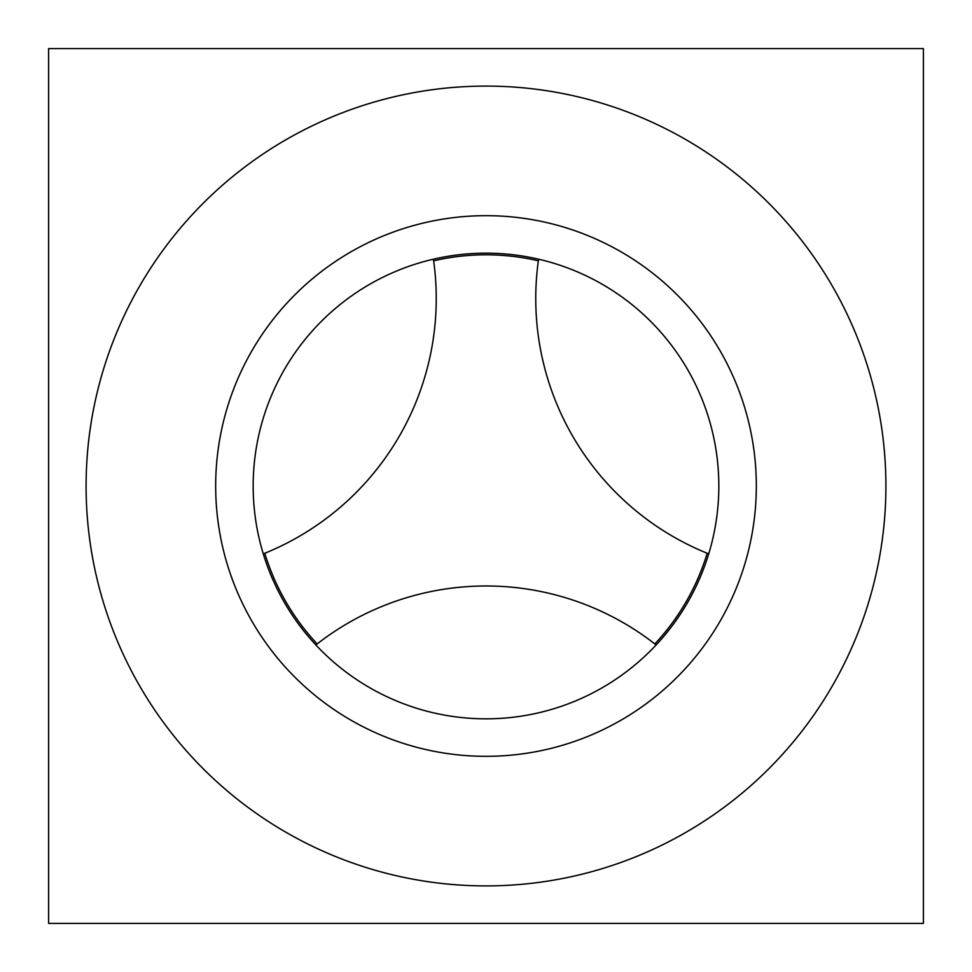 <?xml version="1.0" encoding="UTF-8"?>
<svg xmlns="http://www.w3.org/2000/svg" width="972" height="972" viewBox="0 0 972 972"><rect width="100%" height="100%" fill="white"/><g stroke="black" fill="none" stroke-linecap="round" stroke-linejoin="round"><path stroke-width="1.46" d="M315.864 644.946L317.151 643.938A274.942 274.942 0 0 1 654.849 643.938L656.136 644.946M433.415 259.184L433.646 260.812A274.942 274.942 0 0 1 264.797 553.262A231.202 231.202 0 0 0 317.151 643.938M264.797 553.262L263.278 553.87M708.722 553.87L707.203 553.262A274.942 274.942 0 0 1 538.354 260.812L538.585 259.184M654.849 643.938A231.202 231.202 0 0 0 707.203 553.262M538.354 260.812A231.202 231.202 0 0 0 433.646 260.812M253.17 486A232.83 232.83 0 0 1 486 253.17A232.83 232.83 0 0 1 718.83 486A232.83 232.83 0 0 1 486 718.83A232.83 232.83 0 0 1 253.17 486M756.325 486A270.325 270.325 0 0 0 350.831 251.894A270.325 270.325 0 0 0 350.831 720.106A270.325 270.325 0 0 0 756.325 486M486 86.095A399.905 399.905 0 0 0 86.095 486A399.905 399.905 0 0 0 486 885.905A399.905 399.905 0 0 0 885.905 486A399.905 399.905 0 0 0 486 86.095M923.4 48.6L923.4 923.4L48.6 923.4L48.6 48.6L923.4 48.6"/></g></svg>
